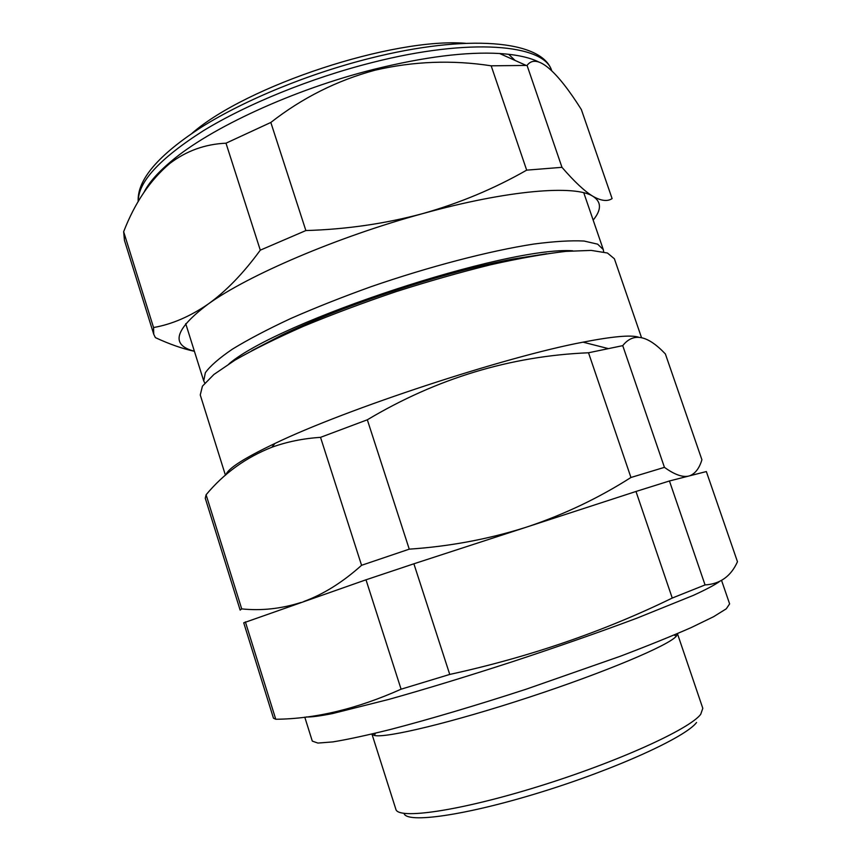 <?xml version="1.0" encoding="UTF-8"?>
<svg xmlns="http://www.w3.org/2000/svg" width="861" height="861" viewBox="0 0 861 861"><rect width="100%" height="100%" fill="white"/><g stroke="black" fill="none" stroke-linecap="round" stroke-linejoin="round"><path stroke-width="1.29" d="M243.728 622.815L366 579.797L413.883 563.794L635.988 491.47L669.438 480.976L706.343 471.559L737.468 561.727C730.967 576.267 720.162 584.006 705.062 584.931L672.247 598.051C603.443 631.597 529.278 657.061 449.743 674.432L401.086 689.198C357.035 708.872 315.255 718.892 275.757 719.258L273.475 718.203L243.728 622.815M669.438 480.976L705.062 584.931M635.988 491.47L672.247 598.051M413.883 563.794L449.743 674.432M366 579.797L401.086 689.198M245.374 621.879L275.757 719.258M696.56 722.497C685.647 737.145 616.379 768.916 540.557 792.281C464.703 815.744 406.241 823.654 404.035 813.387M677.413 633.556L676.348 636.161C669.105 645.223 605.681 672.097 529.095 697.249C452.531 722.444 385.534 738.458 374.331 735.455L371.941 734.046L395.856 809.243C397.75 819.726 458.482 811.256 537.867 786.653C617.229 762.157 689.575 729.192 700.693 714.35L702.813 708.323L677.424 633.61M721.572 580.454L729.622 603.895L726.286 608.802L713.543 616.734L691.211 627.572C671.72 636.128 648.096 645.675 620.361 656.233L526.426 689.112C476.757 705.288 429.122 719.409 390.528 729.45C366.7 735.359 347.478 739.513 332.863 741.902L317.903 743.075L312.295 741.106L304.772 717.138M719.333 581.638C714.781 584.931 706.128 589.505 693.363 595.371L636.914 618.166C599.988 631.996 558.617 646.471 512.801 661.592C467.006 676.466 425.678 689.069 388.838 699.401L332.432 713.586C319.646 716.094 310.929 717.213 306.268 716.955M206.102 494.763L241.715 608.899L240.144 610.094L205.262 498.239L206.102 494.763C223.946 473.313 245.869 457.482 271.85 447.257C286.853 441.811 303.072 438.507 320.529 437.345L367.324 419.791C436.839 378.356 510.573 356.013 588.515 352.773L622.74 345.648C633.244 332.271 647.461 335.037 665.381 353.946L701.909 459.742C699.38 468.266 695.279 473.625 689.618 475.832M622.74 345.648L664.434 467.351L630.941 477.489C599.256 497.701 565.203 513.995 528.762 526.383M588.515 352.773L630.941 477.489M367.324 419.791L409.255 549.157L361.566 565.3C342.753 582.197 323.499 594.262 303.825 601.495M320.529 437.345L361.566 565.3M204.81 383.037L203.723 380.939L205.338 372.738C210.149 366.022 219.189 358.154 232.438 349.135C248.097 339.557 267.448 329.386 290.491 318.624C315.309 307.732 342.172 297.088 371.059 286.691C429.671 266.447 489.726 250.852 533.788 244.05C554.409 241.36 571.166 240.359 584.059 241.037L597.642 244.158L603.292 249.572L603.658 251.907M229.058 363.794C279.05 321.078 507.129 246.095 572.726 250.799M251.799 350.696L281.795 335.101C343.905 304.955 445.363 271.602 513.242 259.01L546.649 253.747M641.51 337.598L614.399 258.784L607.435 253.016L591.227 250.4L565.795 251.38C544.464 253.866 519.398 258.332 490.609 264.768C460.215 272.28 428.606 281.267 395.769 291.739C363.138 302.792 332.357 314.319 303.438 326.308C276.446 338.212 253.618 349.491 234.978 360.146L213.926 374.46L202.432 386.169L200.258 394.951L225.431 475.229M638.335 337.092C630.607 334.811 612.171 336.5 583.037 342.161C505.084 356.788 346.391 408.964 274.96 443.447C244.201 458.117 227.885 468.545 226.002 474.734M688.111 476.208C682.02 477.306 674.131 474.346 664.434 467.351M524.597 527.739C487.692 539.298 449.238 546.444 409.255 549.157M300.984 602.485C281.116 608.781 261.357 610.912 241.715 608.899M515.093 60.453L508.636 54.275M465.564 43.298C393.262 37.378 246.849 85.508 192.164 133.186M164.02 167.583L163.655 168.713M538.695 61.949C529.461 57.407 516.439 54.598 499.628 53.511C466.361 51.595 424.548 56.848 374.18 69.267C293.655 89.329 209.944 128.149 170.812 161.62C157.692 172.674 148.792 182.823 144.121 192.078M593.164 220.104C601.602 209.826 601.548 201.904 593.003 196.351C601.182 200.947 607.543 201.689 612.096 198.579L581.358 109.562C557.702 71.915 536.801 52.112 527.061 65.425L491.179 65.813C452.176 59.796 413.431 61.26 374.933 70.225C336.995 80.482 302.297 97.885 270.828 122.456L225.991 143.195C205.101 144.121 186.353 150.89 169.746 163.504C150.212 180.046 134.843 202.787 123.65 231.717L124.447 240.337L153.753 334.294L153.549 327.535C171.737 324.36 189.883 316.579 207.975 304.202C225.98 291.319 243.426 273.303 260.291 250.164L305.87 230.554C346.24 229.349 385.147 223.709 422.59 213.646C337.458 236.85 247.613 275.455 207.975 304.202C174.697 329.332 170.166 345.003 194.382 351.213M526.674 170.144L561.975 167.325C574.341 181.649 584.673 191.325 593.003 196.351C575.514 184.652 508.173 189.883 422.59 213.646C459.623 203.142 494.311 188.634 526.674 170.144L491.179 65.813M194.414 351.31C182.381 348.683 169.38 344.12 155.4 337.63L153.753 334.294M153.549 327.535L123.65 231.717M260.291 250.164L225.991 143.195M305.87 230.554L270.828 122.456M561.975 167.325L527.061 65.425M138.201 201.668C136.921 180.024 158.133 155.098 201.829 126.911C245.17 99.779 308.679 73.691 369.767 58.344C467.437 33.665 541.924 40.176 551.643 70.516C544.087 44.417 470.59 37.378 371.963 62.595C310.799 78.039 246.989 104.052 203.314 130.775C159.479 158.747 137.814 182.306 138.32 201.463M375.428 733.206L374.331 735.455M674.131 634.998L676.348 636.161M185.718 323.65L203.723 380.939M583.78 192.778L603.292 249.572M281.795 335.101L280.815 336.36M513.242 259.01L514.781 259.43M274.96 443.447L271.85 447.257M583.037 342.161L607.952 348.511M170.812 161.62L169.746 163.504M499.628 53.511L526.049 65.371"/></g></svg>

